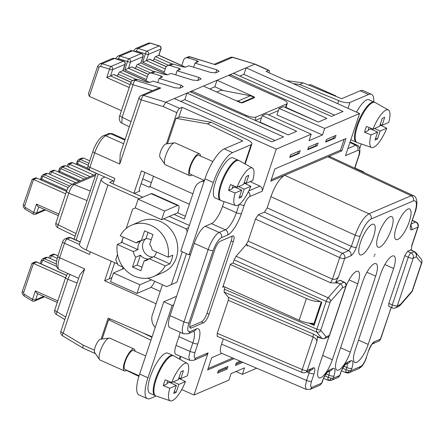 <?xml version="1.0" encoding="UTF-8"?>
<svg xmlns="http://www.w3.org/2000/svg" width="444" height="444" viewBox="0 0 444 444"><rect width="100%" height="100%" fill="white"/><g stroke="black" fill="none" stroke-linecap="round" stroke-linejoin="round"><path stroke-width="0.67" d="M60.933 331.196A3.99 3.99 0 0 0 62.665 335.88A3.99 1.049 -59 0 1 63.176 333.122A3.99 1.177 -161.5 0 1 60.933 331.196L79.709 275.086L84.654 268.914L59.64 257.736L64.48 243.273L89.494 254.451L90.365 251.848M101.093 339.161L108.147 318.071L152.092 336.796M156.094 303.752L104.656 280.763L109.291 278.782L114.669 262.709M111.216 261.161L104.656 280.763M87.057 200.56L68.792 193.151C70.335 188.633 72.133 185.764 74.176 184.543L95.46 175.452M66.55 191.225A3.99 1.177 -161.5 0 1 66.556 191.214L55.95 222.899A3.99 1.177 -161.5 0 0 58.192 224.825L68.792 193.151A3.99 1.177 -161.5 0 1 66.55 191.225C67.877 188.7 66.955 187.984 71.523 184.543L71.523 184.543A3.99 3.619 66.9 0 1 74.176 184.543L90.237 191.059M84.654 268.914L63.176 333.122L83.333 345.221C82.562 347.325 82.601 348.279 83.455 348.085M246.703 243.956A7.981 2.398 114.1 0 0 247.364 245.976M250.205 181.596L259.956 186.125C261.954 187.296 262.693 189.005 262.171 191.259L249.756 196.564C247.735 197.796 245.898 200.649 244.244 205.117L241.408 213.597A19.952 6 -65.9 0 1 227.633 234.981L221.456 237.618C218.426 239.466 215.667 243.745 213.192 250.449L188.994 322.771C187.063 329.259 187.401 332.217 189.999 331.635L196.176 328.998A19.952 6 -65.9 0 1 197.852 343.778L195.016 352.259C193.728 356.571 193.95 358.541 195.682 358.169L208.097 352.869L206.188 354.984L193.778 360.289A3.99 3.619 -113.1 0 0 195.682 358.169M256.682 368.226L242.385 374.336L244.561 367.826L231.113 373.571L228.932 380.081L194 395.005L208.097 352.869M354.712 168.198A19.952 6 -65.9 0 1 355.738 164.746L358.574 156.266C359.862 151.953 359.64 149.983 357.903 150.355L345.493 155.661L359.59 113.52L324.658 128.444L322.477 134.954L276.962 114.918L279.137 108.408L324.658 128.444M262.171 191.259L276.273 149.117L311.205 134.193L309.03 140.698L322.477 134.954M300.188 150.677L290.637 154.756L289.743 157.42L299.3 153.335L300.188 150.677M234.177 358.624L207.626 369.969L211.738 357.675L221.834 353.363M330.064 156.665L327.944 156.788L270.779 181.213L274.897 168.92L345.965 138.556L341.852 150.849L327.944 156.788L411.2 195.743L413.331 195.626L330.064 156.665M258.225 214.779L342.457 253.313A3.99 1.138 114.6 0 0 339.704 257.592A3.99 1.177 18.5 0 0 344.677 258.464A3.99 3.619 -113.1 0 0 342.457 253.313L348.64 250.671L264.408 212.138L258.225 214.779L255.472 219.059L248.102 241.075L332.484 279.176C335.031 279.759 337.079 278.882 338.628 276.545L344.677 258.464L350.86 255.822A3.99 3.619 -113.1 0 0 348.64 250.671L351.393 246.398L355.144 235.187L270.912 196.653C275.047 185.492 279.637 178.366 284.687 175.275L368.92 213.808C370.906 214.985 371.645 216.7 371.14 218.953L413.42 200.888C413.925 198.635 413.186 196.92 411.2 195.743L368.92 213.808C363.902 216.883 359.313 224.009 355.144 235.187C357.326 236.069 358.985 236.358 360.117 236.058C363.431 227.112 367.105 221.406 371.14 218.953M270.912 196.653L267.16 207.864L351.393 246.398C353.574 247.28 355.233 247.569 356.366 247.269L360.117 236.058M264.408 212.138L267.16 207.864M248.102 241.075L246.165 244.677L236.086 256.238L328.122 297.791A3.191 2.17 41.1 0 1 330.552 301.371L330.164 302.087A3.191 0.944 -161.5 0 1 326.185 301.393A3.99 1.143 -65.7 0 1 328.122 297.791L340.282 283.849L335.708 282.079L340.204 280.281L344.389 282.218A3.191 0.949 114.8 0 0 344.05 282.24L340.282 283.849C341.891 284.754 342.585 286.086 342.346 287.845L330.552 301.371M308.913 323.093L314.102 325.385L321.845 302.242L233.083 263.026L234.149 259.834L236.086 256.238M233.083 263.026L230.453 264.147L222.71 287.29L224.126 286.685M322.444 380.974L322.755 380.686C323.249 377.678 328.11 370.895 327.8 371.922L331.152 370.496L333.061 368.381L329.609 369.858C326.984 371.456 324.592 375.163 322.444 380.974L321.717 383.144L312.193 387.212C310.456 387.59 310.234 385.614 311.522 381.302L314.063 373.709C315.279 369.497 315.057 367.527 313.392 367.799L307.215 370.435L316.955 341.325C316.733 339.688 315.468 338.228 313.148 336.952L228.294 300.277L228.521 297.402L224.103 292.041L224.331 289.172L225.03 287.085M228.294 300.277L217.238 333.322L217.16 336.308L302.175 372.555A3.99 3.99 0 0 0 305.306 372.555A3.99 3.619 -113.1 0 0 307.215 370.435A3.99 1.177 -161.5 0 1 302.236 369.563A3.99 1.166 113.1 0 0 302.175 372.555M306.349 389.399L221.317 353.147C219.897 352.192 219.974 349.206 221.55 344.189L223.31 338.927M307.664 149.761L317.221 145.676L318.109 143.018L308.558 147.097L307.664 149.761M214.735 249.789L190.537 322.111A7.981 2.398 -65.9 0 0 190.371 328.077A7.981 2.398 -65.9 0 0 191.209 328.022L203.568 322.738A7.981 2.398 -65.9 0 0 209.074 314.186L233.272 241.869A7.981 2.398 -65.9 0 0 233.439 235.903A7.981 2.398 -65.9 0 0 232.606 235.953L220.246 241.236A7.981 2.398 -65.9 0 0 214.735 249.789M242.885 362.343L235.475 365.506L236.369 362.848L240.215 361.205M325.585 142.102L335.142 138.023L336.03 135.359L326.479 139.444L325.585 142.102M227.112 369.081L228 366.422L218.448 370.507L217.554 373.165L227.112 369.081L225.885 368.392L226.301 367.149M193.778 360.289L189.821 360.35L188.783 357.392L189.993 351.365L192.835 342.885A3.99 1.177 18.5 0 0 197.852 343.778M175.78 354.368C174.359 353.413 174.437 350.427 176.013 345.404L189.993 351.365A3.99 1.177 -161.5 0 0 195.016 352.259M194 395.005L181.724 389.566M242.385 374.336L235.953 371.506M162.443 284.765L152.364 314.885A11.971 10.856 -113.1 0 0 155.2 327.522M151.421 279.837L139.866 284.776L136.963 293.451L149.944 287.906A7.981 2.398 114.1 0 0 154.706 281.307M139.866 284.776L113.464 272.971L124.131 268.415M136.963 293.451L110.556 281.651L113.464 272.971M104.956 177.089L102.203 178.26A11.971 3.53 18.5 0 0 101.276 179.121L79.498 244.211A11.971 3.53 -161.5 0 0 86.214 249.989L117.61 264.019M113.292 180.813L109.613 182.384L142.802 197.214M176.551 296.315L163.819 301.754L139.621 374.07A27.933 8.397 -65.9 0 0 139.039 394.955L147.38 398.679A27.933 8.397 114.1 0 0 150.305 398.49L156.133 395.998M224.115 201.637L222.494 206.493A15.962 4.801 114.1 0 1 211.472 223.598L205.294 226.24A15.962 4.801 -65.9 0 0 194.272 243.345L173.704 304.817L172.161 305.478L163.819 301.754M110.656 319.142L108.608 319.708L150.954 340.198M108.608 319.708L102.148 339.022M138.889 376.373L126.435 370.346M151.931 337.279L142.441 332.684M172.161 305.478L147.963 377.8A27.933 8.397 114.1 0 0 147.38 398.679M180.147 332.245A15.962 4.801 114.1 0 1 178.938 336.674L176.013 345.404M196.176 328.998A3.99 3.619 66.9 0 1 194.272 331.113L188.09 333.755A3.99 3.619 -113.1 0 0 188.095 333.755L183.638 333.81L169.741 327.6A15.962 4.801 -65.9 0 1 170.074 315.667L173.704 304.817M155.034 395.543L149.822 393.212A21.945 6.599 -65.9 0 1 150.277 376.806A21.945 6.599 -65.9 0 1 167.732 353.141L172.944 355.472A21.945 6.599 114.1 0 0 155.489 379.137A21.945 6.599 114.1 0 0 155.034 395.543A21.945 6.599 114.1 0 0 155.394 395.665M211.178 122.261L207.453 123.848L175.996 118.315L180.514 116.861L211.178 122.261L247.241 139.705A9.579 2.825 18.5 0 1 251.876 143.984A9.579 2.825 18.5 0 1 251.132 144.672L232.578 152.597A27.933 8.397 114.1 0 0 213.298 182.534L189.1 254.856L190.643 254.196M189.1 254.856L180.758 251.126L204.956 178.804A27.933 8.397 -65.9 0 1 224.242 148.873L242.796 140.948L207.453 123.848M223.071 286.214L299.162 320.218A11.971 3.53 -161.5 0 0 313.081 323.199L314.28 324.853M320.207 301.52A11.971 3.53 18.5 0 1 306.421 298.523L230.331 264.519M204.162 181.18A11.971 10.856 -113.1 0 0 200.433 181.973A11.971 10.856 -113.1 0 0 194.711 188.328L184.427 219.064L174.004 214.402L161.644 219.686L135.242 207.886L138.145 199.206L151.121 193.662A7.981 2.398 -65.9 0 1 151.959 193.606L178.366 205.406A7.981 2.398 114.1 0 0 177.528 205.461L164.552 211.005L161.644 219.686M139.094 198.801L107.992 184.904A11.971 3.53 18.5 0 1 101.276 179.121M186.43 253.663L176.884 282.195L166.639 286.635L171.323 284.576L182.284 251.809M169.253 216.433L189.36 225.424M185.37 216.245L177.717 212.82L178.199 211.372A7.981 2.398 114.1 0 0 178.366 205.406M133.938 193.257L141.436 170.835L192.874 193.823M200.433 181.973L204.14 180.392A11.971 10.856 66.9 0 1 204.19 180.369M166.428 143.895L176.873 112.682A3.99 1.199 114.1 0 1 179.626 108.403L165.729 102.192L163.187 106.566L176.873 112.682M113.087 183.938L114.902 178.516L89.888 167.333L94.727 152.869L119.747 164.052L141.225 99.845A3.99 1.332 -73 0 1 143.551 95.405L160.7 88.079L135.337 80.32L137.501 79.393L146.637 82.19L149.739 82.456L152.98 81.074L174.72 87.723L179.887 88.173L183.283 86.591L180.902 85.082L159.163 78.433L162.587 76.89L161.161 75.985L152.026 73.188A3.99 3.619 -113.1 0 0 149.678 73.299A3.99 3.619 -113.1 0 0 147.774 75.413L145.965 80.814M178.721 117.438L182.101 107.348L276.273 149.117M182.101 107.348L179.626 108.403M311.205 134.193L266.389 113.853L262.221 115.64L296.692 131.28L288.195 134.909L190.154 91.758L187.029 93.09L283.561 136.891L271.972 141.841L174.314 98.529L165.729 102.192L143.551 95.405A3.99 3.619 -113.1 0 0 141.203 95.516A3.99 3.99 0 0 0 138.989 97.919A3.99 1.177 18.5 0 0 141.225 99.845L163.187 106.566M275.052 140.526L184.854 99.6L187.029 93.09L174.314 98.529M233.416 73.271L246.137 67.838L343.04 111.477L331.457 116.428L233.416 73.271L190.154 91.758M334.51 115.124L243.956 74.348L246.137 67.838L254.717 64.169L268.62 70.38L266.145 71.44L359.59 113.52M149.678 73.299L153.075 71.845A3.99 3.619 66.9 0 1 155.422 71.734L164.558 74.531L167.66 74.803L170.907 73.415L192.641 80.07L197.808 80.514L201.204 78.932L198.823 77.428L177.084 70.774L180.508 69.231L179.082 68.326L169.947 65.529A3.99 3.619 -113.1 0 0 167.599 65.64L171.001 64.186A3.99 3.619 66.9 0 1 173.343 64.08L182.478 66.872L185.581 67.144L188.828 65.756L210.561 72.411L215.734 72.86L219.125 71.273L216.744 69.769L195.005 63.115L198.429 61.572L197.003 60.667L187.868 57.875A3.99 3.619 -113.1 0 0 185.52 57.981A3.99 3.619 -113.1 0 0 183.616 60.101L181.807 65.496M156.998 88.783L160.7 88.079M138.989 97.919L120.213 154.029L119.747 164.052M335.142 138.023L333.638 138.162L325.785 141.519M334.332 136.086L333.638 138.162M298.49 151.398L297.796 153.48L289.938 156.837M77.051 283.028L67.915 279.326A3.99 1.177 -161.5 0 1 65.673 277.4A3.99 1.177 -161.5 0 1 65.673 277.395A3.99 1.177 -161.5 0 1 65.679 277.389L67.666 273.404M64.83 319.558L56.532 314.574A3.99 1.049 121 0 1 57.043 311.816L67.915 279.326L70.013 274.453M56.566 261.316L47.63 257.32L45.699 257.403L42.724 258.674L41.453 260.062A1.598 0.472 18.5 0 0 42.346 260.833A0.799 0.722 -113.1 0 1 43.284 260.417A1.598 0.477 -65.9 0 1 44.389 258.708A2.392 2.17 -113.1 0 0 42.724 258.674M65.557 277.755L33.417 263.397L32.018 263.248L22.367 291.253C22.55 292.851 20.829 292.668 24.143 296.048A2.392 0.627 -59 0 1 24.448 294.394L32.595 299.284A2.392 0.627 121 0 0 32.29 300.938A2.392 2.392 0 0 0 34.46 301.088A2.392 2.17 -113.1 0 0 35.609 299.817L37.651 293.7M57.809 300.899L35.403 290.887C36.336 292.812 37.102 293.712 37.69 293.589M57.198 258.358L51.343 255.738L49.939 255.594L48.89 257.886M243.956 74.348L239.849 76.102M228.61 75.325L282.811 99.55A7.981 2.353 18.5 0 1 287.29 103.402A7.981 2.353 18.5 0 1 286.669 103.974L285.464 107.576M209.807 88.939L214.846 86.785L217.022 80.275L253.158 96.426A2.392 0.705 -161.5 0 1 254.501 97.58A2.392 0.705 -161.5 0 1 254.312 97.752L242.574 102.769A2.392 0.705 -161.5 0 1 239.56 102.237L203.424 86.086M191.414 92.308L191.841 91.037L246.043 115.262A7.981 2.353 18.5 0 0 256.077 117.044L286.669 103.974M255.356 120.457L261.483 117.838M268.526 114.824L278.405 110.606M214.846 86.785L223.288 90.559M216.755 92.041L221.173 90.154L250.455 95.76L238.095 101.038L241.497 102.808M253.691 98.019L253.929 97.314L250.455 95.76M215.39 64.707L190.421 56.91A3.99 1.332 107 0 0 190.032 56.949L215.39 64.707L232.539 57.381L255.1 64.13M262.221 115.64L260.04 122.144L287.418 134.565M299.3 153.335L297.796 153.48M189.732 326.828L201.482 321.806A7.981 2.398 114.1 0 0 206.993 313.259L231.191 240.937A7.981 2.398 114.1 0 0 231.996 236.214M253.929 97.314L241.569 102.592M132.995 80.425A3.99 3.99 0 0 0 130.775 82.828A3.99 1.177 18.5 0 0 133.017 84.754A3.99 1.332 -73 0 1 135.337 80.32A3.99 3.619 -113.1 0 0 132.995 80.425L135.154 79.504A3.99 3.619 66.9 0 1 137.501 79.393M285.481 107.581L286.047 107.115L287.29 103.402M232.75 358.019L208.097 368.553M279.137 108.408L283.311 106.627L318.32 122.039L326.823 118.409L230.292 74.609L229.864 75.885M119.902 115.323L119.902 115.323A3.99 1.177 18.5 0 0 122.144 117.249L121.823 123.143C119.159 122.233 118.787 116.839 119.902 115.323L130.775 82.828M317.543 121.695L285.892 107.331M93.734 175.053L69.381 164.169L67.976 164.019L66.933 166.317M68.437 166.988L69.381 164.169L72.627 162.782A2.392 2.17 -113.1 0 0 70.957 162.748L72.794 162.77L96.176 173.304M89.755 160.845L83.594 158.092L81.663 158.175L78.682 159.446L77.417 160.833A1.598 0.472 18.5 0 0 78.311 161.605L77.583 163.775A1.598 0.472 -161.5 0 1 76.69 163.004L77.417 160.833A1.598 0.472 18.5 0 1 77.539 160.717M316.411 143.745L315.717 145.821L307.859 149.178M90.027 176.634L65.673 165.751L63.742 165.834L60.761 167.105L59.496 168.492A1.598 0.472 18.5 0 0 60.39 169.258A0.799 0.722 -113.1 0 1 61.328 168.848A1.598 0.477 -65.9 0 1 62.426 167.138A2.392 2.17 -113.1 0 0 60.761 167.105M75.813 182.706L51.46 171.822L50.055 171.678L49.012 173.97M50.516 174.647L51.46 171.822L54.706 170.441A2.392 2.17 -113.1 0 0 53.036 170.407L54.873 170.429L79.054 181.324M72.106 184.293L47.752 173.41L45.821 173.487L42.84 174.764L41.575 176.146A1.598 0.472 18.5 0 0 42.469 176.917A0.799 0.722 -113.1 0 1 43.407 176.507A1.598 0.477 -65.9 0 1 44.505 174.797A2.392 2.17 -113.1 0 0 42.84 174.764M65.673 193.845L33.539 179.481L32.135 179.337L23.454 204.451C23.637 206.044 21.917 205.861 25.23 209.241A2.392 0.627 -59 0 1 25.536 207.587L33.683 212.476A2.392 0.627 121 0 0 33.378 214.13A2.392 2.392 0 0 0 35.548 214.28A2.392 2.17 -113.1 0 0 36.691 213.009L38.739 206.898M58.897 214.097L36.491 204.079C37.424 206.005 38.19 206.91 38.778 206.787M25.536 207.587A1.598 1.449 -113.1 0 1 24.797 205.605L33.539 179.481L36.78 178.094A2.392 2.17 -113.1 0 0 35.115 178.066L36.946 178.083M225.885 368.392L218.032 371.75M317.221 145.676L315.717 145.821M167.599 65.64A3.99 3.619 -113.1 0 0 165.695 67.754L163.886 73.155M411.738 246.12L418.17 226.906A3.99 1.177 -161.5 0 1 417.86 227.195L411.81 245.277L411.427 250.1M413.42 200.888C416.883 200.139 417.332 204.079 414.757 212.715L411.005 223.926C409.79 228.133 410.012 230.103 411.677 229.837L417.86 227.195A3.99 3.619 66.9 0 0 415.639 222.044L411.222 223.931M410.794 225.691A3.99 3.619 66.9 0 1 411.677 229.837M411.005 223.926L415.068 212.426C417.649 205.816 417.771 196.803 413.331 195.626M241.464 361.732L235.953 364.091M411.81 245.277L411.582 246.797M388.733 306.382L388.811 303.396L404.778 255.661L407.536 251.387L410.772 250.005L411.488 250.344M414.901 251.87L416.6 253.907L416.355 256.832L416.206 253.846L414.135 251.681L412.626 250.982A3.99 1.193 -65.1 0 1 413.048 250.96A3.99 1.193 -65.1 0 1 413.053 250.96L411.249 249.994M416.206 253.846L415.973 252.963L414.463 251.631A3.99 1.193 -65.1 0 1 414.563 251.659A3.99 1.193 -65.1 0 1 414.663 251.731M416.6 253.907L415.973 252.963M421.095 258.969A3.99 3.763 140.5 0 1 421.489 263.064A3.99 1.177 18.5 0 0 421.8 262.776A3.99 3.99 0 0 0 421.095 258.969L415.961 252.741L413.048 250.96M388.811 303.396L392.302 304.9A3.99 1.199 114.1 0 0 392.219 307.881L388.739 306.382M398.512 306.588L398.035 306.571L398.568 306.56L400.416 304.467L399.95 305.539L398.551 306.571L395.415 307.908A3.99 3.619 -113.1 0 0 397.319 305.794A3.99 1.177 -161.5 0 1 392.302 304.9L408.236 257.265A3.99 1.177 18.5 0 0 413.259 258.158A3.99 3.619 -113.1 0 0 411.039 253.008A3.99 1.182 114.8 0 0 408.236 257.265L404.778 255.661M380.702 338.883L390.748 308.858L380.391 339.172A3.99 3.619 66.9 0 1 378.488 341.286A3.99 3.619 66.9 0 1 378.466 341.292A3.99 3.99 0 0 0 380.702 338.883A3.99 1.177 -161.5 0 1 380.391 339.172L374.214 341.808A3.99 3.619 66.9 0 1 372.527 343.823M391.414 307.537L390.071 310.239M374.214 341.808C372.2 343.112 370.363 345.965 368.703 350.36L366.161 357.958L368.703 350.36M411.66 292.113A3.99 3.99 0 0 0 412.437 290.753A3.99 1.177 -161.5 0 1 412.126 291.042L421.489 263.064L416.355 256.832L413.259 258.158L397.319 305.794L400.416 304.467L412.126 291.042A3.99 2.714 41.1 0 1 411.66 292.113L399.95 305.539M269.125 72.777A3.99 1.199 114.1 0 0 269.036 70.352A3.99 1.199 114.1 0 0 268.62 70.38M349.894 142.496L355.7 145.21L356.97 145.138C359.696 145.765 360.867 150.86 358.885 155.977A3.99 1.177 18.5 0 0 358.885 155.977L356.049 164.463A3.99 1.177 -161.5 0 1 355.738 164.746M359.707 148.607L361.261 143.95M373.765 101.904A27.933 8.397 114.1 0 0 371.467 94.317A27.933 8.397 114.1 0 0 368.537 94.505L349.983 102.436A9.579 2.825 18.5 0 1 338.711 100.622L337.695 103.657M356.515 112.132A21.945 6.599 -65.9 0 1 369.025 99.783L374.237 102.114A21.945 6.599 114.1 0 0 356.782 125.78A21.945 6.599 114.1 0 0 356.327 142.185A21.945 6.599 114.1 0 0 356.687 142.308M356.327 142.185L351.115 139.854A21.945 6.599 -65.9 0 1 350.832 139.699M371.467 94.317L363.125 90.593A27.933 8.397 -65.9 0 0 360.201 90.781L341.647 98.707L303.33 82.884L286.635 80.664M338.711 100.622L299.606 84.477L293.212 83.627M299.606 84.477L303.33 82.884M336.091 96.415A11.971 3.602 114.1 0 0 335.42 95.693A11.971 3.602 114.1 0 0 334.36 95.699M358.746 368.625L360.65 366.505L351.126 370.579L349.217 372.694L358.746 368.625C360.85 367.349 362.215 366.117 362.848 364.918C363.997 363.386 365.207 360.972 366.472 357.67M346.087 372.699A3.99 1.166 -66.9 0 1 346.087 372.694A3.99 1.166 -66.9 0 1 345.765 372.078A3.99 1.166 -66.9 0 1 346.154 369.708L349.04 370.596L348.09 372.377L349.273 372.671L346.486 372.66M349.04 370.596L351.126 370.579L351.853 368.409C350.716 368.709 349.056 368.415 346.875 367.538L347.502 363.514M323.626 378.416L328.166 380.353A3.99 1.166 -66.9 0 1 327.844 379.737A3.99 1.166 -66.9 0 1 328.227 377.361L331.119 378.255L333.205 378.238A3.99 3.619 66.9 0 1 331.352 380.33A3.99 3.619 66.9 0 1 331.296 380.353L337.734 377.6A3.99 3.619 -113.1 0 0 337.79 377.578L337.856 377.544M327.844 379.737L330.181 380.047L331.119 378.255M331.352 380.33L330.181 380.047M331.296 380.353L328.166 380.353M337.734 377.6L337.812 377.567A3.99 3.619 -113.1 0 0 339.638 375.485L333.205 378.238L333.927 376.068C332.795 376.362 331.135 376.074 328.954 375.191L329.581 371.167M319.869 385.237L322.028 382.856L319.93 385.209M345.765 372.078L348.09 372.377M341.547 370.762L346.087 372.694C347.658 373.093 348.701 373.093 349.217 372.694M312.193 387.212L310.284 389.333L306.327 389.394L305.317 386.458L306.549 380.43C308.724 381.313 310.384 381.601 311.522 381.302M350.86 255.822C352.869 254.517 354.706 251.67 356.366 247.269M338.628 276.545L335.708 282.079M316.955 341.325L317.388 337.013L322.083 338.633L324.353 338.622L326.085 336.841L329.409 335.42L345.826 286.358A3.191 0.944 18.5 0 0 346.076 286.13A3.191 3.191 0 0 0 344.389 282.218M373.487 236.802A16.761 5.039 -65.9 0 1 360.156 254.878A16.761 5.039 -65.9 0 1 360.506 242.352A16.761 5.039 -65.9 0 1 373.837 224.276A16.761 5.039 -65.9 0 1 373.487 236.802M391.408 229.148A16.761 5.039 -65.9 0 1 378.083 247.219A16.761 5.039 -65.9 0 1 378.432 234.693A16.761 5.039 -65.9 0 1 391.758 216.617A16.761 5.039 -65.9 0 1 391.408 229.148M346.203 285.597A16.761 5.039 -65.9 0 1 358.108 271.284A16.761 5.039 -65.9 0 1 357.759 283.81L332.351 359.751A16.761 5.039 -65.9 0 1 319.02 377.822A16.761 5.039 -65.9 0 1 319.369 365.295L329.109 336.191M355.217 349.977L380.625 274.042A16.761 5.039 -65.9 0 1 393.95 255.972A16.761 5.039 -65.9 0 1 393.6 268.498L368.193 344.433A16.761 5.039 -65.9 0 1 354.867 362.509A16.761 5.039 -65.9 0 1 355.217 349.977M375.68 276.157L350.272 352.092A16.761 5.039 -65.9 0 1 336.946 370.163A16.761 5.039 -65.9 0 1 337.29 357.636L362.698 281.701A16.761 5.039 -65.9 0 1 376.029 263.625A16.761 5.039 -65.9 0 1 375.68 276.157L366.927 272.244M409.329 221.489A16.761 5.039 -65.9 0 1 396.004 239.56A16.761 5.039 -65.9 0 1 396.353 227.034A16.761 5.039 -65.9 0 1 409.679 208.963A16.761 5.039 -65.9 0 1 409.329 221.489M374.808 254.961L375.125 254.09M374.27 255.661L374.02 256.477M305.306 372.555L311.488 369.913A3.99 3.619 -113.1 0 0 313.392 367.799M314.063 373.709C312.926 374.009 311.266 373.715 309.091 372.838L309.49 370.768M320.818 330.453A3.191 3.014 140.5 0 1 316.661 332.051A3.99 1.16 -66.6 0 1 316.888 329.182A3.191 0.944 18.5 0 0 320.862 329.875L320.818 330.453L326.085 336.841M310.45 323.26L314.247 324.953M271.256 179.798L340.459 150.227L341.852 150.849M340.459 150.227L344.1 139.349M187.268 231.679L185.997 228.782L163.692 218.814M185.997 228.782L188.611 227.667M149.689 82.479L123.032 70.563L119.719 71.978A2.392 0.722 -65.9 0 0 118.204 74.159L132.628 80.608M130.159 84.682L110.528 75.907L113.692 74.553A2.392 0.722 -65.9 0 1 113.942 74.537L131.058 82.184M189.377 204.268L150.039 186.685L153.53 176.24M175.707 74.886L177.084 70.774M171.323 284.576L176.884 282.195M193.628 67.227L195.005 63.115M117.499 254.44L115.729 259.729L117.993 264.902L123.177 267.216M238.095 101.038L235.98 100.633M117.438 76.096L118.204 74.159M150.383 185.653A3.99 1.199 -65.9 0 1 148.956 187.146L150.039 186.685M121.451 110.695L89.316 96.337L88.473 93.695L97.68 66.162A2.392 0.705 18.5 0 0 99.023 67.322L89.316 96.337M147.636 278.144L166.639 286.635M175.996 118.315L167.482 143.756M184.854 99.6L180.719 101.365M164.552 211.005L138.145 199.206M135.342 207.931L132.667 209.107L126.185 228.494M123.293 237.129L121.44 242.668M131.751 225.114L141.02 221.156A27.933 25.336 66.9 0 1 160.467 221.528A27.933 25.336 66.9 0 1 174.503 261.888A27.933 25.336 66.9 0 1 162.97 272.527L153.702 276.484A27.933 25.336 -113.1 0 0 165.235 265.851L149.206 258.686L153.84 256.704L169.869 263.869A27.933 25.336 -113.1 0 0 172.772 255.189L168.137 257.17A27.933 25.336 -113.1 0 0 151.193 225.491A27.933 25.336 -113.1 0 0 131.751 225.114A27.933 25.336 -113.1 0 0 120.219 235.753L136.241 242.918L140.881 240.937A10.295 9.335 66.9 0 0 137.973 249.617L133.339 251.593L117.31 244.433A27.933 25.336 -113.1 0 0 134.255 276.113A27.933 25.336 -113.1 0 0 153.702 276.484M169.869 263.869L165.235 265.851M136.241 242.918A10.295 9.335 66.9 0 1 138.683 241.336A10.295 9.335 66.9 0 1 141.32 240.681L144.605 230.858L152.947 234.582L149.656 244.405A10.295 9.335 66.9 0 1 152.109 250.005L168.137 257.17M156.56 251.998A10.295 9.335 66.9 0 1 153.84 256.704M177.717 212.82L174.004 214.402M123.721 61.266A2.392 0.799 107 0 0 123.582 61.178A2.392 0.799 107 0 0 123.349 61.2L110.989 66.483A2.392 0.799 107 0 0 109.596 69.142A2.392 0.705 18.5 0 0 112.61 69.68L110.528 75.907L106.788 77.539L129.193 87.557M220.368 200.277L215.157 197.946A21.945 6.599 -65.9 0 1 215.612 181.541A21.945 6.599 -65.9 0 1 233.067 157.875L238.278 160.206A21.945 6.599 114.1 0 0 220.823 183.872A21.945 6.599 114.1 0 0 220.368 200.277A21.945 6.599 114.1 0 0 220.729 200.399M238.611 160.395A21.945 6.599 114.1 0 0 238.278 160.206M147.341 76.695L128.449 68.248L124.709 69.88L146.381 79.57M109.291 278.782L111.888 277.672M122.45 269.131L123.105 267.183M141.642 53.607A2.392 0.799 107 0 0 141.508 53.519A2.392 0.799 107 0 0 141.27 53.541L128.91 58.824A2.392 2.17 66.9 0 1 130.53 62.021L128.449 68.248L131.613 66.894A2.392 0.722 -65.9 0 1 131.862 66.878L148.396 74.27M135.359 68.443L136.13 66.506A2.392 0.722 -65.9 0 1 137.64 64.319L140.809 62.97L167.432 74.864M185.537 67.161L158.88 55.25L155.561 56.666A2.392 0.722 -65.9 0 0 154.051 58.847L168.443 65.279M165.262 69.036L146.37 60.589L149.534 59.241A2.392 0.722 -65.9 0 1 149.789 59.224L166.317 66.611M159.562 45.948A2.392 0.799 107 0 0 159.429 45.865A2.392 0.799 107 0 0 159.196 45.887L146.836 51.165A2.392 0.799 107 0 0 145.443 53.829A2.392 0.705 18.5 0 0 148.451 54.362L146.37 60.589L142.629 62.227L164.302 71.911M153.28 60.784L154.051 58.847M160.223 291.414L150.905 287.251M139.083 375.741L125.008 369.452A10.373 3.119 -65.9 0 1 125.225 361.694A10.373 3.119 -65.9 0 1 133.478 350.505L145.682 355.96M173.277 355.661A21.945 6.599 114.1 0 0 172.944 355.472M149.206 258.686A10.295 9.335 66.9 0 1 146.77 260.267A10.295 9.335 66.9 0 1 144.133 260.922L140.848 270.746L132.506 267.016L135.792 257.193A10.295 9.335 66.9 0 1 133.339 251.593M132.506 267.016L137.141 265.035L140.426 255.217L135.792 257.193M151.188 239.843A10.295 9.335 66.9 0 0 150.483 239.494A10.295 9.335 66.9 0 0 145.954 238.7L141.32 240.681M145.654 238.828A10.295 9.335 -113.1 0 0 145.066 253.235A10.295 9.335 -113.1 0 0 148.873 256.166A10.295 9.335 -113.1 0 0 153.213 256.976M144.133 260.922L148.768 258.941A10.295 9.335 66.9 0 1 144.239 258.147A10.295 9.335 66.9 0 1 140.426 255.217M145.954 238.7L148.063 232.401M137.973 249.617L121.95 242.452A27.933 25.336 -113.1 0 1 123.327 237.14M142.025 267.221L137.141 265.035M117.31 244.433L121.95 242.452M134.293 193.412L139.993 190.976A3.99 1.199 -65.9 0 1 139.577 191.003A3.99 1.199 -65.9 0 1 139.66 188.017L144.65 173.11A3.99 1.199 -65.9 0 1 144.916 172.389M235.686 205.589L221.234 200.655A21.945 6.599 -65.9 0 1 221.517 184.182A21.945 6.599 -65.9 0 1 239.133 160.595L252.453 168.076A20.552 6.177 114.1 0 0 237.024 187.229L230.525 184.538A21.179 6.366 114.1 0 0 229.459 187.473A21.179 6.366 114.1 0 0 228.588 190.326L235.087 193.012A20.552 6.177 114.1 0 0 235.686 205.589A20.552 6.177 114.1 0 0 250.805 186.297L244.799 183.394L243.845 183.805M244.278 182.517L246.12 183.344L252.741 180.514A20.552 6.177 114.1 0 0 252.453 168.076M246.12 183.344L248.779 175.386L246.309 176.44L243.645 184.399L237.024 187.229M244.799 183.394A21.179 6.366 114.1 0 0 245.01 182.845M236.608 187.901L236.852 187.157M232.295 188.134L234.759 187.079L241.714 190.182L235.087 193.012M239.677 196.259L241.519 197.081L244.183 189.127L238.511 186.591M228.588 190.326L232.057 188.839L233.133 185.62M241.519 197.081L239.05 198.141L241.714 190.182M157.787 82.545L159.163 78.433M244.183 189.127L250.805 186.297M135.115 351.237A11.971 3.602 114.1 0 0 134.127 349.051A11.971 3.602 114.1 0 0 124.609 361.96A11.971 3.602 114.1 0 0 124.359 370.906A11.971 3.602 114.1 0 0 126.651 370.185M374.57 102.303A21.945 6.599 114.1 0 0 374.237 102.114M371.645 147.497L357.192 142.563A21.945 6.599 -65.9 0 1 357.476 126.09A21.945 6.599 -65.9 0 1 375.091 102.503L388.411 109.984A20.552 6.177 114.1 0 0 372.982 129.137L366.483 126.446A21.179 6.366 114.1 0 0 365.418 129.382A21.179 6.366 114.1 0 0 364.546 132.234L371.045 134.921A20.552 6.177 114.1 0 0 371.645 147.497A20.552 6.177 114.1 0 0 386.763 128.205L380.758 125.302L379.803 125.713M124.359 370.906L100.039 360.04A11.971 3.602 -65.9 0 1 99.523 359.59A11.971 3.602 -65.9 0 1 100.288 351.087A11.971 3.602 -65.9 0 1 109.124 338.095A11.971 3.602 -65.9 0 1 109.807 338.178L134.127 349.051M99.523 359.59L94.65 352.447A7.365 2.214 -65.9 0 1 95.121 347.225A7.365 2.214 -65.9 0 1 100.56 339.227L109.124 338.095M167.616 74.82L140.809 62.97L142.89 56.743A2.392 0.705 18.5 0 0 143.073 56.571A2.392 2.392 0 0 0 141.508 53.519L132.634 50.805A2.392 0.799 -73 0 0 132.401 50.827L141.27 53.541A2.392 2.17 66.9 0 1 142.89 56.743L130.53 62.021A2.392 0.705 18.5 0 1 127.517 61.488L118.648 58.775A2.392 0.799 -73 0 1 120.041 56.111L132.401 50.827A3.99 3.619 66.9 0 0 130.053 50.938L132.634 50.805M170.352 400.854L155.899 395.92A21.945 6.599 -65.9 0 1 156.183 379.448A21.945 6.599 -65.9 0 1 173.798 355.86L187.118 363.342A20.552 6.177 114.1 0 0 171.689 382.495L165.19 379.803A21.179 6.366 114.1 0 0 164.125 382.739A21.179 6.366 114.1 0 0 163.253 385.592L169.752 388.278A20.552 6.177 114.1 0 0 170.352 400.854A20.552 6.177 114.1 0 0 185.47 381.563L179.465 378.66L178.51 379.071M171.689 382.495L178.31 379.664L180.974 371.706L183.444 370.651L180.786 378.604L187.407 375.779A20.552 6.177 114.1 0 0 187.118 363.342M179.465 378.66A21.179 6.366 114.1 0 0 179.676 378.11M178.943 377.783L180.786 378.604M171.273 383.166L171.517 382.423M166.961 383.4L169.425 382.345L176.379 385.448L169.752 388.278M174.342 391.525L176.185 392.346L173.715 393.406L176.379 385.448M176.185 392.346L178.849 384.393L185.47 381.563M163.253 385.592L166.722 384.104L167.799 380.885M178.849 384.393L173.177 381.857M204.401 180.469L190.343 174.187A10.373 3.119 -65.9 0 1 190.559 166.428A10.373 3.119 -65.9 0 1 198.812 155.239L212.887 161.533M200.449 155.972A11.971 3.602 114.1 0 0 199.461 153.785A11.971 3.602 114.1 0 0 189.943 166.694A11.971 3.602 114.1 0 0 189.693 175.641A11.971 3.602 114.1 0 0 191.986 174.919M189.693 175.641L165.373 164.774A11.971 3.602 -65.9 0 1 164.857 164.324A11.971 3.602 -65.9 0 1 165.623 155.827A11.971 3.602 -65.9 0 1 174.464 142.829A11.971 3.602 -65.9 0 1 175.141 142.913L199.461 153.785M164.857 164.324L159.984 157.187A7.365 2.214 -65.9 0 1 160.456 151.959A7.365 2.214 -65.9 0 1 165.895 143.961L174.464 142.829M380.236 124.425L382.079 125.247L388.7 122.422A20.552 6.177 114.1 0 0 388.411 109.984M380.758 125.302A21.179 6.366 114.1 0 0 380.969 124.753M372.566 129.809L372.81 129.065M368.254 130.042L370.718 128.988L377.672 132.09L371.045 134.921M375.635 138.167L377.478 138.989L380.142 131.036L374.47 128.499M382.079 125.247L384.737 117.294L382.267 118.348L379.603 126.307L372.982 129.137M380.142 131.036L386.763 128.205M369.092 127.528L368.015 130.747L364.546 132.234M377.478 138.989L375.008 140.049L377.672 132.09M309.157 85.292A11.971 3.602 -65.9 0 1 310.423 84.737A11.971 3.602 -65.9 0 1 311.1 84.821L335.42 95.693M76.146 240.06L98.224 174.081M94.411 350.172L83.333 345.221M79.448 244.45L67.233 238.994A3.191 2.897 -113.1 0 0 65.013 238.95C63.869 239.532 63.098 240.454 62.687 241.73A3.191 0.944 18.5 0 0 64.48 243.273A3.99 1.199 -65.9 0 1 67.233 238.994L70.324 237.673A3.99 1.199 -65.9 0 1 70.746 237.645L68.104 237.634A3.191 2.897 66.9 0 1 70.324 237.673L80.209 242.091M78.632 278.305L59.307 269.669A15.962 4.801 -65.9 0 1 59.64 257.736A3.191 0.944 -161.5 0 1 57.848 256.194L62.687 241.73M76.018 233.55L58.192 224.825A3.99 1.16 116.1 0 0 57.981 227.75A3.99 3.99 0 0 1 55.961 222.877M239.427 204.312A3.99 1.177 18.5 0 0 244.244 205.117M239.122 204.54L236.391 212.704A15.962 4.801 -65.9 0 1 225.369 229.809A3.99 3.619 66.9 0 1 227.633 234.981M241.408 213.597A3.99 1.177 -161.5 0 1 236.391 212.704L222.494 206.493M211.472 223.598L225.369 229.809L219.192 232.451A15.962 4.801 114.1 0 0 208.169 249.556A3.99 1.177 18.5 0 0 213.192 250.449M221.456 237.618A3.99 3.619 -113.1 0 0 219.192 232.451L205.294 226.24M194.272 243.345L208.169 249.556L183.971 321.878A15.962 4.801 114.1 0 0 183.633 333.805M188.994 322.771A3.99 1.177 -161.5 0 1 183.971 321.878L170.074 315.667M188.095 333.755A3.99 3.619 -113.1 0 0 189.999 331.635M193.701 331.357A15.962 4.801 -65.9 0 1 192.835 342.885L178.938 336.674M180.325 356.299L179.415 359.018M306.421 298.523L299.162 320.218M86.214 249.989L107.992 184.904M259.956 186.125L248.818 190.881M249.756 196.564A3.99 3.619 -113.1 0 0 248.324 191.897M187.868 57.875L190.032 56.949A3.99 3.619 66.9 0 0 187.684 57.06A3.99 3.99 0 0 1 190.421 56.91M169.947 65.529L173.343 64.08M152.026 73.188L155.422 71.734M123.648 143.767L105.75 135.764A3.191 2.897 -113.1 0 0 103.524 135.725L108.314 133.677A3.191 2.897 66.9 0 1 110.539 133.722A15.962 4.801 -65.9 0 1 112.21 133.611L108.314 133.677M114.025 181.141L89.805 170.318A3.99 1.199 -65.9 0 1 89.888 167.333A3.191 0.944 -161.5 0 1 88.095 165.795L92.935 151.332A3.191 0.944 18.5 0 0 94.727 152.869A15.962 4.801 -65.9 0 1 105.75 135.764L110.539 133.722L124.864 140.121M56.532 314.574A3.99 3.99 0 0 1 54.801 309.89A3.99 1.177 -161.5 0 0 57.043 311.816L65.684 317.005M24.448 294.394A1.598 1.449 -113.1 0 1 23.71 292.413L33.417 263.397L36.663 262.01A1.598 0.477 -65.9 0 1 36.83 261.999L34.998 261.977A2.392 2.17 66.9 0 1 36.663 262.01L66.522 275.352M35.403 290.887L32.595 299.284A2.392 0.705 -161.5 0 0 35.609 299.817L43.645 296.381M56.349 264.052L44.389 258.708L47.63 257.32M43.284 260.417L56.66 266.394M41.575 259.945A1.598 0.472 18.5 0 0 41.453 260.062L40.287 263.542M41.292 263.991L42.346 260.833M23.71 292.413A2.392 0.705 -161.5 0 1 22.367 291.253M50.4 258.558L51.343 255.738L54.584 254.351A1.598 0.477 -65.9 0 1 54.751 254.34L52.919 254.318A2.392 2.17 66.9 0 1 54.584 254.351L57.959 255.861M246.043 115.262L245.721 116.217M254.989 120.296L256.077 117.044M161.161 75.985L160.539 77.844M364.746 172.894L363.003 171.612A15.962 4.801 114.1 0 0 361.86 171.539M201.482 321.806L203.568 322.738M191.209 328.022L189.854 327.417M253.158 96.426L252.997 96.897M131.063 121.612L122.144 117.249L133.017 84.754L152.459 90.704M88.284 165.229L79.248 161.189A1.598 0.477 -65.9 0 1 80.353 159.479A2.392 2.17 -113.1 0 0 78.682 159.446M88.928 163.314L80.353 159.479L83.594 158.092M77.234 164.757A8.381 2.52 114.1 0 0 77.583 163.775L88.067 168.459M79.248 161.189A0.799 0.722 -113.1 0 0 78.311 161.605M86.78 178.022L62.426 167.138L65.673 165.751M61.328 168.848L84.26 179.099M59.618 168.376A1.598 0.472 18.5 0 0 59.496 168.492L58.769 170.663A1.598 0.472 -161.5 0 0 59.663 171.428L60.39 169.258M80.458 180.725L59.663 171.428A8.381 2.52 114.1 0 1 59.313 172.416M231.191 240.937L233.272 241.869M209.074 314.186L206.993 313.259M69.536 185.981L44.505 174.797L47.752 173.41M43.407 176.507L68.282 187.623M41.697 176.035A1.598 0.472 18.5 0 0 41.575 176.146L40.848 178.316A1.598 0.472 -161.5 0 0 41.742 179.087L42.469 176.917M66.883 190.326L41.742 179.087A8.381 2.52 114.1 0 1 41.386 180.075M44.733 209.574L36.691 213.009A2.392 0.705 -161.5 0 1 33.683 212.476L36.491 204.079M24.797 205.605A2.392 0.705 -161.5 0 1 23.454 204.451M66.522 191.309L36.78 178.094L66.5 191.375M418.17 226.906A3.99 3.99 0 0 0 416.072 222.028A3.99 1.232 115.1 0 0 415.639 222.044L412.365 220.513M204.956 178.804L213.298 182.534M232.578 152.597L224.242 148.873M414.757 212.715L415.068 212.426M412.626 250.982L410.339 249.756M407.536 251.387L411.039 253.008L414.135 251.681A3.99 1.193 -65.1 0 1 414.463 251.631M232.539 57.381A3.99 1.332 -73 0 1 232.928 57.343A3.99 3.99 0 0 0 230.197 57.492A3.99 3.619 -113.1 0 1 232.539 57.381M357.903 150.355A3.99 3.619 66.9 0 0 355.7 145.21L347.863 148.562M358.574 156.266A3.99 1.177 18.5 0 0 358.885 155.983M348.018 108.308L349.983 102.436M360.201 90.781L368.537 94.505M360.65 366.505C362.67 365.279 364.507 362.426 366.161 357.958M343.967 366.294L346.875 367.538L346.154 369.708L342.762 368.259M345.704 364.28L347.53 362.199C344.905 363.797 342.518 367.504 340.365 373.315L340.676 373.027C341.175 370.024 346.031 363.236 345.726 364.263L349.073 362.842L350.982 360.722C353.235 360.239 353.524 362.804 351.853 368.409M340.365 373.315L339.949 375.197L337.812 377.567M324.841 375.918L328.227 377.361L328.954 375.191L326.046 373.953M333.061 368.381C335.309 367.898 335.603 370.457 333.927 376.068M329.609 369.858L327.783 371.939M322.028 382.856L322.755 380.686M350.982 360.722L347.53 362.199M384.848 264.585L393.6 268.498M350.272 352.092L340.592 347.769M349.006 279.903L357.759 283.81M332.351 359.751L322.671 355.428M338.567 283.061L330.547 282.773L332.484 279.176L339.704 257.592L255.472 219.059M330.547 282.773L246.165 244.677M339.865 280.303L344.05 282.24A3.191 2.897 -113.1 0 1 345.826 286.358L342.346 287.845M329.659 335.192A3.191 0.944 -161.5 0 1 329.409 335.42A3.191 2.897 -113.1 0 1 327.883 337.113A3.191 3.191 0 0 0 329.659 335.192L346.076 286.125M228.521 297.402L313.375 334.082L320.546 337.967M224.103 292.041L316.661 332.051L322.083 338.633M313.375 334.082L313.148 336.952L302.236 369.563L217.238 333.322M306.865 371.889L309.091 372.838L306.549 380.43L221.55 344.189M224.331 289.172L316.888 329.182L326.185 301.393L234.149 259.834M320.862 329.875L330.164 302.087M106.788 77.539L109.596 69.142L100.727 66.428A2.392 0.799 -73 0 1 102.12 63.764L110.989 66.483A2.392 2.17 66.9 0 1 112.61 69.68L124.969 64.397L122.888 70.624L149.511 82.523M136.025 79.265L119.719 71.978M113.692 74.553L131.002 82.29M147.963 377.8L139.621 374.07M198.823 77.428L197.785 80.525M179.082 68.326L178.46 70.185M368.193 344.433L358.519 340.11M216.744 69.769L215.706 72.866M151.121 193.662L177.528 205.461M141.125 183.644L148.956 187.146M151.365 182.717L142.724 178.854M251.132 144.672L244.749 163.753M102.12 63.764A3.99 3.619 -113.1 0 0 99.772 63.875L112.132 58.597A3.99 3.619 66.9 0 1 114.48 58.486L123.349 61.2A2.392 2.17 66.9 0 1 124.969 64.397A2.392 0.705 18.5 0 0 125.153 64.225A2.392 2.392 0 0 0 123.582 61.178L114.713 58.464A2.392 0.799 -73 0 0 114.48 58.486L102.12 63.764M197.003 60.667L196.381 62.526M180.902 85.082L179.864 88.184M124.709 69.88L127.517 61.488A2.392 0.799 107 0 1 128.91 58.824L120.041 56.111A3.99 3.619 -113.1 0 0 117.693 56.216L115.601 58.508A2.392 0.705 18.5 0 0 115.645 58.747M118.648 58.775A1.598 1.449 -113.1 0 0 117.183 59.219M136.13 66.506L150.522 72.938M153.946 71.606L137.64 64.319M142.629 62.227L145.443 53.829L136.569 51.116A2.392 0.799 -73 0 1 137.962 48.452L146.836 51.165A2.392 2.17 66.9 0 1 148.451 54.362L160.811 49.084L158.73 55.311L185.353 67.21M171.867 63.947L155.561 56.666M149.534 59.241L166.245 66.705M159.452 45.982A2.392 2.17 66.9 0 1 160.811 49.084A2.392 0.705 18.5 0 0 161 48.912A2.392 2.392 0 0 0 159.429 45.865L150.555 43.146A2.392 0.799 -73 0 0 150.322 43.168L159.196 45.887A2.392 2.17 66.9 0 1 159.452 45.982M147.98 43.279A3.99 3.619 66.9 0 1 150.322 43.168L137.962 48.452A3.99 3.619 -113.1 0 0 135.62 48.563L147.98 43.279L150.555 43.146M136.569 51.116A1.598 1.449 -113.1 0 0 135.104 51.56M135.62 48.563L133.522 50.849A2.392 0.705 18.5 0 0 133.566 51.088M313.808 324.109L321.217 301.97M139.993 190.976L139.316 190.676M131.613 66.894L148.324 74.364M100.727 66.428A1.598 1.449 -113.1 0 0 99.023 67.322M71.523 184.543L95.904 174.126M75.147 236.147L57.981 227.75M59.307 269.669C56.116 267.577 55.256 265.257 57.848 256.194M82.984 348.079L62.665 335.88M175.807 354.379L189.838 360.356M95.488 353.674L83.078 348.129M157.415 88.589L141.203 95.516M92.935 151.332C94.766 145.016 100.166 136.841 103.524 135.725M112.21 133.611L125.114 139.377M57.282 302.475L37.335 293.562M44.539 296.781L34.46 301.088M24.143 296.048L32.29 300.938M32.051 263.237L34.998 261.977M66.561 275.286L36.83 261.999M57.986 255.788L54.751 254.34M49.972 255.578L52.919 254.318M54.801 309.89L65.673 277.395M185.52 57.981L187.684 57.06M68.015 164.008L70.957 162.748M76.218 164.308L76.69 163.004M96.198 173.238L72.788 162.776M58.297 171.967L58.769 170.663M50.094 171.667L53.036 170.407M79.149 181.285L54.867 170.429M40.376 179.62L40.848 178.316M45.627 209.973L35.548 214.28M58.369 215.673L38.423 206.754M25.23 209.241L33.378 214.13M32.173 179.321L35.115 178.066M410.45 225.985L410.728 226.679L411.316 223.637M392.219 307.881A3.99 3.99 0 0 0 395.415 307.908M378.488 341.286L372.505 343.839M369.014 350.077C370.535 346.475 371.722 344.378 372.572 343.784L372.305 343.928M412.426 220.318L416.072 222.028M89.805 170.318C86.38 167.044 88.278 167.138 88.095 165.795M96.215 173.182L74.142 239.166M70.746 237.645L80.27 241.902M68.104 237.634L65.013 238.95M232.928 57.343L255.072 64.119M269.036 70.352L255.178 64.164M356.987 145.149L350.088 141.919M412.437 290.753L421.8 262.776M339.949 375.197L340.676 373.027M319.813 385.259L310.284 389.333M327.883 337.113L324.353 338.622M311.488 369.913L309.152 369.846M179.848 359.257L180.775 356.493M129.321 126.812L121.823 123.143M354.934 168.304L356.049 164.463M251.876 143.984L245.182 163.991M363.003 171.612L355 168.032M214.385 64.247L230.197 57.492M123.032 70.563L125.153 64.225M112.132 58.597L114.713 58.464M99.772 63.875L97.68 66.162M140.953 62.904L143.073 56.571M158.88 55.25L161 48.912M117.693 56.216L130.053 50.938M308.447 84.998L310.423 84.737"/></g></svg>
